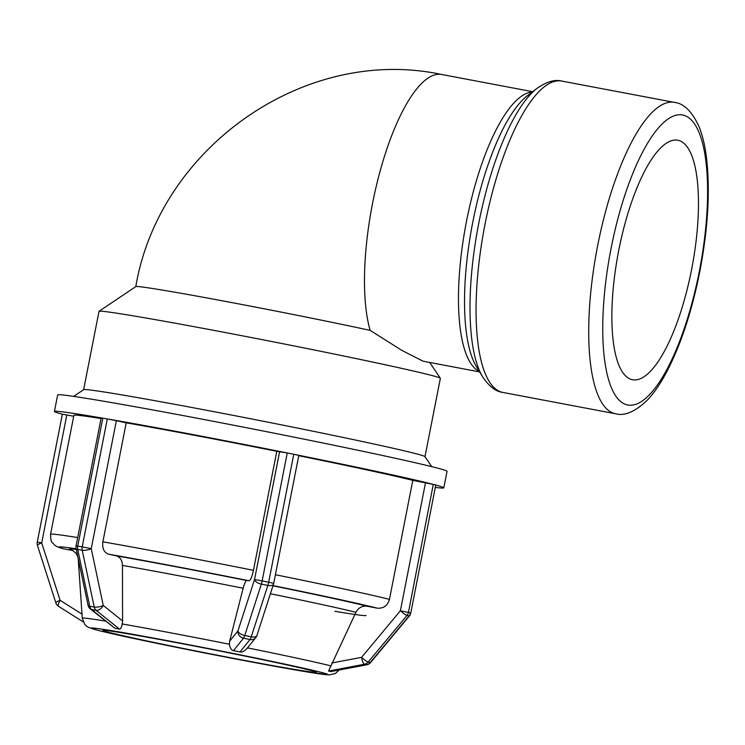 <?xml version="1.0" encoding="UTF-8"?>
<svg xmlns="http://www.w3.org/2000/svg" width="745" height="745" viewBox="0 0 745 745"><rect width="100%" height="100%" fill="white"/><g stroke="black" fill="none" stroke-linecap="round" stroke-linejoin="round"><path stroke-width="1.12" d="M479.65 371.923L423.02 361.176L401.639 350.28L370.163 330.37A142.593 2.999 -168.9 0 0 220.92 300.542A142.593 2.999 -168.9 0 0 135.823 286.592L99.048 311.289A173.939 3.66 -168.9 0 0 99.001 311.363L83.636 389.682M424.995 456.657L440.36 378.33A173.939 3.66 -168.9 0 0 440.342 378.246A173.939 3.66 -168.9 0 0 432.258 375.592A173.939 3.66 -168.9 0 0 245.505 336.414A173.939 3.66 -168.9 0 0 99.048 311.289M81.987 614.141L60.103 600.321L41.701 542.909L66.808 414.956L62.356 414.211L37.25 542.164L41.701 542.909A6.519 1.127 162.2 0 0 37.436 545.414L55.847 602.835A6.519 1.127 -17.8 0 1 60.103 600.321A6.519 1.928 122.3 0 0 58.576 606.356A6.519 1.928 122.3 0 0 58.743 606.43M77.685 537.573A178.558 3.753 -168.9 0 0 50.558 534.286C50.911 544.101 51.926 541.485 54.562 545.051C56.266 546.467 59.218 547.705 63.409 548.758L73.168 550.639M66.808 414.956L73.708 416.259M119.47 629.078L114.981 628.305L91.635 609.578A6.519 4.042 128.7 0 1 90.387 609.038A6.519 6.519 0 0 1 88.087 605.294A6.519 2.067 -11.9 0 0 89.745 606.262A6.519 4.843 99.8 0 0 91.635 609.578L96.124 610.351A6.519 4.843 -80.2 0 1 94.224 607.035A6.519 2.067 -11.9 0 0 103.266 605.462A6.519 4.042 128.7 0 1 96.124 610.351L119.47 629.078C120.588 629.236 121.509 627.532 122.227 623.965L122.59 620.957L103.266 605.462L91.244 548.655A6.519 2.067 168.1 0 1 82.211 550.229A6.519 4.843 -80.2 0 1 82.201 546.886L91.244 548.655L116.35 420.702L107.308 418.932L82.201 546.886L77.722 546.113A6.519 4.843 99.8 0 0 77.722 549.456A6.519 2.067 168.1 0 1 76.074 548.488A6.519 6.519 0 0 1 76.055 545.88L77.722 546.113L102.819 418.159L102.354 418.085A198.393 4.172 -168.9 0 0 54.432 411.464A198.393 4.172 -168.9 0 0 62.347 414.229M76.055 545.88L101.162 417.926L102.354 418.085M114.981 628.305L90.387 609.038M102.819 418.159L107.308 418.932M116.35 420.702L126.222 422.825L102.866 541.829C102.074 548.413 104.011 552.539 108.686 554.206L116.36 555.863C120.159 557.027 122.189 560.212 122.45 565.418L122.59 620.957M239.992 651.95L233.474 650.636L243.503 638.223A6.519 5.923 -141.1 0 1 237.944 630.931A6.519 3.073 17.9 0 0 244.751 635.494A6.519 1.36 101.4 0 1 243.503 638.223L250.013 639.536A6.519 1.36 -78.6 0 0 251.261 636.807A6.519 3.073 17.9 0 0 256.923 635.494A6.519 6.519 0 0 1 255.786 637.59A6.519 5.923 -141.1 0 1 250.013 639.536L239.992 651.95C242.349 652.378 244.835 651.018 247.433 647.861M261.337 584.108A6.519 3.073 -162.1 0 1 254.529 579.536L262.147 580.923A6.519 1.36 101.4 0 1 261.337 584.108L267.855 585.412A6.519 1.36 -78.6 0 0 268.666 582.227L273.704 583.354A6.519 6.519 0 0 1 273.508 584.099A6.519 3.073 -162.1 0 1 267.855 585.412L251.261 636.807L244.751 635.494L261.337 584.108M273.704 583.354L298.81 455.4L293.763 454.273L268.666 582.227L262.147 580.923L287.253 452.969L286.518 452.82A198.393 4.172 -168.9 0 0 107.839 419.025M233.474 650.636C231.416 650.255 230.056 648.122 229.404 644.239L229.646 641.203L243.14 588.243C244.462 583.335 245.71 580.774 246.884 580.551L249.091 580.765C250.59 580.253 252.043 576.77 253.449 570.316L276.795 451.312L286.518 452.82M287.253 452.969L293.763 454.273M300.915 670.91L303.522 671.347M339.161 670.044L335.222 673.582L329.122 674.923L293.586 669.643M291.351 669.252L297.255 670.277A120.792 2.542 11.1 0 1 184.35 648.923L179.024 647.852M290.699 669.15L297.255 670.277A120.792 2.542 11.1 0 0 322.455 672.688L320.955 672.288M193.858 650.823L192.406 650.534M189.677 649.994L184.35 648.923A120.792 2.542 11.1 0 1 96.645 629.981L94.987 629.544M176.239 647.284L99.616 630.764M174.833 647.014L177.068 647.452M98.303 630.419L96.645 629.981A120.792 2.542 11.1 0 1 121.845 632.393L118.539 631.825M93.684 629.199L96.645 629.981L93.684 629.19M126.371 633.175L121.845 632.393A120.792 2.542 11.1 0 1 173.464 641.799A120.792 2.542 11.1 0 1 234.75 653.747L229.935 652.788M241.492 655.097L234.75 653.747A120.792 2.542 11.1 0 1 322.455 672.688L324.401 673.201M328.554 671.068L364.501 664.251A6.519 1.835 -100.7 0 1 361.586 657.341A6.519 0.885 39.8 0 0 368.188 662.054A6.519 6.202 104.8 0 1 364.501 664.251L366.531 664.791A6.519 6.202 -75.2 0 0 370.218 662.594A6.519 0.885 39.8 0 0 370.572 662.566A6.519 6.519 0 0 1 366.782 664.801A6.519 1.835 -100.7 0 1 366.531 664.791L330.584 671.608L328.554 671.068L355.914 612.306C358.457 607.669 362.256 605.657 367.304 606.262L377.175 608.134C383.47 608.665 387.558 605.75 389.449 599.39L412.795 480.385A178.558 3.753 -168.9 0 0 298.745 455.716M330.584 671.608L366.782 664.801M276.795 451.312A178.558 3.753 -168.9 0 0 126.222 422.825M101.031 418.569A178.558 3.753 -168.9 0 0 73.904 415.282L50.558 534.286M435.425 487.426A198.393 4.172 -168.9 0 0 443.797 487.854A198.393 4.172 -168.9 0 0 435.76 485.051L410.774 613.051A6.519 6.519 0 0 1 409.387 615.975A6.519 0.885 -140.2 0 1 409.024 615.994A6.519 6.202 -75.2 0 0 410.467 612.949L408.446 612.418A6.519 6.202 104.8 0 1 406.994 615.463A6.519 0.885 -140.2 0 1 400.4 610.751L408.446 612.418L433.283 484.39A198.393 4.172 -168.9 0 0 294.48 454.422M410.774 613.051L435.76 485.051M412.795 480.385L433.283 484.39M433.543 484.455L435.574 484.995M311.159 670.556A108.714 2.282 -168.9 0 0 193.327 645.85A108.714 2.282 -168.9 0 0 102.875 630.41A108.714 2.282 -168.9 0 0 107.932 632.114A108.714 2.282 -168.9 0 0 225.763 656.82A108.714 2.282 -168.9 0 0 316.225 672.26A108.714 2.282 -168.9 0 0 311.159 670.556M443.797 487.854L447.047 471.315A198.393 4.172 -168.9 0 0 437.799 468.195A198.393 4.172 -168.9 0 0 222.764 423.123A198.393 4.172 -168.9 0 0 57.672 394.924L54.432 411.464M431.709 466.64L424.967 456.611A173.939 3.66 -168.9 0 0 416.883 453.956A173.939 3.66 -168.9 0 0 230.131 414.779A173.939 3.66 -168.9 0 0 83.673 389.654L73.643 396.396M678.63 140.423A121.873 37.576 100.7 0 0 677.82 140.237A121.873 37.576 100.7 0 0 618.499 251.689A121.873 37.576 100.7 0 0 631.713 379.559A121.873 37.576 100.7 0 0 632.524 379.745A121.873 37.576 100.7 0 0 691.835 268.293A121.873 37.576 100.7 0 0 678.63 140.423M370.163 330.37A142.593 43.964 -79.3 0 1 380.639 169.208A142.593 43.964 -79.3 0 1 441.636 74.481C304.64 45.11 159.281 147.836 135.786 286.648M94.224 607.035L89.745 606.262L77.722 549.456L82.211 550.229L94.224 607.035M279.636 451.582L254.529 579.536L237.944 630.931L229.646 641.203M330.696 665.834A131.288 2.756 -168.9 0 0 247.489 647.871M229.404 644.239A131.288 2.756 -168.9 0 0 171.881 633.064A131.288 2.756 -168.9 0 0 122.227 623.965M105.436 621.097A131.288 2.756 -168.9 0 0 82.267 618.173L78.234 559.02A146.635 3.082 11.1 0 1 78.281 558.936M366.019 615.482A146.635 3.082 11.1 0 1 334.905 611.3M270.398 593.737A146.635 3.082 11.1 0 1 355.914 612.306M122.45 565.418A146.635 3.082 11.1 0 1 243.14 588.243M367.304 606.262A157.139 3.306 -168.9 0 0 272.959 585.803M246.884 580.551A157.139 3.306 -168.9 0 0 116.36 555.863M76.269 549.428A157.139 3.306 -168.9 0 0 72.824 550.443M273.033 585.579A167.681 3.52 11.1 0 1 377.175 608.134M108.686 554.206A167.681 3.52 11.1 0 1 249.091 580.765M64.247 548.953A167.681 3.52 11.1 0 1 76.139 548.804M389.449 599.39A178.558 3.753 -168.9 0 0 275.399 574.721M253.449 570.316A178.558 3.753 -168.9 0 0 102.866 541.829M370.218 662.594L368.188 662.054L406.994 615.463L409.024 615.994L370.218 662.594M425.497 482.788L400.4 610.751L361.586 657.341L331.832 662.985M683.575 115.214A147.566 45.492 -79.3 0 1 699.257 271.646A147.566 45.492 -79.3 0 1 626.769 404.768A147.566 45.492 -79.3 0 1 611.086 248.336A147.566 45.492 -79.3 0 1 683.575 115.214M674.449 102.391A158.443 48.844 100.7 0 0 597.015 248.988A158.443 48.844 100.7 0 0 615.566 413.754C624.561 416.297 635.168 411.734 647.386 400.074C653.523 393.565 659.39 385.24 664.978 375.098C679.906 347.515 691.5 313.096 699.76 271.823C708.262 227.421 710.404 188.606 706.195 155.379C704.686 144.306 702.302 134.733 699.052 126.678C692.086 111.536 683.891 103.434 674.449 102.391L561.804 81.084A158.443 48.844 -79.3 0 0 484.362 227.691A158.443 48.844 -79.3 0 0 502.922 392.447L615.566 413.754M532.181 92.045A142.593 43.964 100.7 0 0 465.942 224.198A142.593 43.964 100.7 0 0 479.352 371.42M482.639 376.84L476.381 366.531A145.778 44.942 -79.3 0 1 472.162 225.381A145.778 44.942 -79.3 0 1 527.637 95.518L537.229 88.208A155.258 47.866 100.7 0 0 478.141 226.508A155.258 47.866 100.7 0 0 482.639 376.84C489.13 386.441 495.891 391.647 502.922 392.447M429.735 362.48L440.342 378.246M55.847 602.835A6.519 6.519 0 0 0 58.576 606.356L83.198 621.898M37.25 542.164A6.519 6.519 0 0 0 37.436 545.414M88.087 605.294L76.074 548.488M255.786 637.59L246.884 648.616M273.508 584.099L256.923 635.494M301.623 671.031L293.13 669.569M292.105 669.382L291.593 669.299M291.453 669.271L191.54 650.366M191.428 650.338L179.461 647.936M179.405 647.927L177.17 647.48M99.169 630.652L88.934 627.579L86.681 626.238L84.762 624.412L82.267 618.173M72.293 550.192L76.195 553.414L77.797 556.645M78.169 558.405L78.234 559.02M409.387 615.975L370.572 662.566M441.655 74.481L532.647 91.691M537.229 88.208C546.774 81.633 554.969 79.268 561.804 81.084"/></g></svg>

